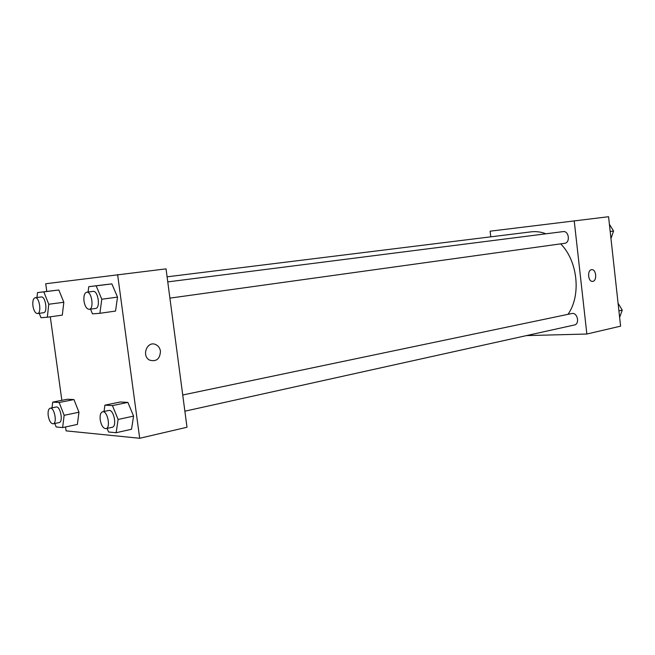 <?xml version="1.0" encoding="UTF-8"?>
<svg xmlns="http://www.w3.org/2000/svg" width="655" height="655" viewBox="0 0 655 655"><rect width="100%" height="100%" fill="white"/><g stroke="black" fill="none" stroke-linecap="round" stroke-linejoin="round"><path stroke-width="0.98" d="M614.423 269.95L614.022 266.29M490.775 236.832L490.12 231.182L608.569 216.723L620.596 326.157L586.855 334.025L526.448 335.606M591.514 269.688L591.809 269.663C596.484 269.213 597.163 281.584 592.447 281.388C588.01 281.773 587.085 270.13 591.514 269.688M574.214 220.776L586.855 334.025M592.57 281.38C597.196 281.331 596.402 269.213 591.809 269.663L591.711 269.663M184.874 411.193L574.312 325.011C580.142 324.029 577.464 312.05 571.758 313.548L182.729 394.998M169.907 298.131L564.585 243.316C570.521 242.8 568.974 230.576 563.112 231.616L167.762 281.896M567.991 314.334C581.345 295.487 577.849 261.058 560.688 243.865M546.016 233.794C541.022 231.895 536.052 231.248 531.099 231.854L167.09 276.819M46.775 291.442L45.711 283.746L166.034 268.861L187.002 427.248L139.687 438.277L66.09 430.867L65.549 426.954M63.83 302.266L58.835 290.009L52.441 290.746L58.835 290.009L63.83 302.266L62.299 315.129L63.83 302.266L48.765 304.248L47.316 317.233L40.978 317.708L39.243 313.327M117.515 297.124L111.874 283.893L104.391 284.753L111.874 283.893L117.515 297.124L115.542 311.068L117.515 297.124L101.787 299.22L99.888 313.303L92.47 313.86L90.513 309.152M133.579 416.105L127.889 402.399L120.283 401.998L127.889 402.399L133.579 416.105L131.524 429.254L133.579 416.105L118.113 419.462L116.132 432.726L108.583 432.005L107.125 428.403M61.857 400.328L50.288 316.815M117.613 274.568L139.687 438.277M73.949 399.575L67.432 399.231L73.949 399.575L78.968 412.241L73.949 399.575L59.138 402.498L64.149 415.303L62.618 427.584L56.158 426.962L54.815 423.482M77.372 424.424L78.968 412.241L77.372 424.424L62.618 427.584M160.467 351.195C160.017 358.924 156.422 361.912 149.684 360.152C141.21 356.066 147.072 340.608 155.562 344.497C158.289 345.725 159.926 347.952 160.467 351.195C159.926 347.952 158.289 345.725 155.562 344.497C147.072 340.608 141.21 356.066 149.684 360.152C156.414 361.912 160.008 358.924 160.467 351.195M36.967 297.517L37.491 292.589L43.795 291.868L48.765 304.248M37.491 313.565L43.558 312.73C47.971 312.541 45.563 296.019 41.257 296.969L35.182 297.738C33.209 298.467 32.455 301.218 32.922 305.975C33.814 310.814 35.329 313.344 37.491 313.565C41.879 313.377 39.464 296.789 35.182 297.738M47.316 317.233L62.299 315.129M37.491 292.589L52.441 290.746M43.795 291.868L58.835 290.009M88.073 292.032L88.761 286.685L96.154 285.834L101.787 299.22M89.227 309.332L95.564 308.456C100.731 308.186 98.152 290.312 93.1 291.393L86.747 292.204C84.43 293.014 83.513 295.994 83.987 301.153C84.954 306.393 86.697 309.119 89.227 309.332C94.361 309.07 91.766 291.123 86.747 292.204M99.888 313.303L115.542 311.068M88.761 286.685L104.391 284.753M96.154 285.834L111.874 283.893M52.032 407.844L52.711 402.121L59.138 402.498M53.194 423.826L59.163 422.573C63.502 422.066 60.358 405.764 56.166 407.017L50.189 408.212C48.421 408.941 47.766 411.446 48.216 415.745C49.215 420.96 50.869 423.654 53.194 423.826C57.509 423.326 54.349 406.968 50.189 408.212M64.149 415.303L78.968 412.241M52.711 402.121L67.432 399.231M104.014 411.479L104.915 405.15L112.439 405.584L118.113 419.462M105.987 428.648L112.226 427.273C117.286 426.593 113.733 408.998 108.836 410.472L102.589 411.782C100.551 412.593 99.765 415.303 100.215 419.896C101.329 425.603 103.244 428.517 105.987 428.648C111.014 427.985 107.453 410.308 102.589 411.782M116.132 432.726L131.524 429.254M104.915 405.15L120.283 401.998M112.439 405.584L127.889 402.399M609.404 224.297L613.571 231.043L610.968 238.535M610.198 231.493L613.571 231.043M618.083 303.232L622.25 310.142L619.63 317.356M618.918 310.863L622.25 310.142"/></g></svg>
